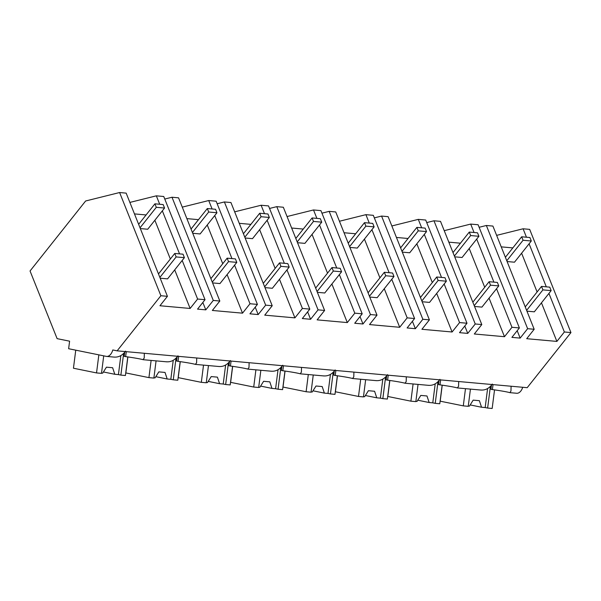 <?xml version="1.0" encoding="UTF-8"?>
<svg xmlns="http://www.w3.org/2000/svg" width="601" height="601" viewBox="0 0 601 601"><rect width="100%" height="100%" fill="white"/><g stroke="black" fill="none" stroke-linecap="round" stroke-linejoin="round"><path stroke-width="0.9" d="M548.938 293.416L564.362 331.985L570.95 332.578L529.676 229.379L523.088 228.786L526.453 237.215M529.09 243.796L546.301 286.835M523.088 228.786L496.629 235.374M521.608 253.216L537.106 291.966M541.456 302.836L556.879 341.413L564.362 331.985M570.95 332.578L527.197 387.683L117.127 350.841L112.8 349.955A10.149 5.867 95.1 0 1 106.625 356.423A10.149 5.867 95.1 0 1 106.249 356.363L68.634 348.723L69.596 341.18L57.118 338.648L30.05 270.983L85.627 200.989L119.607 192.53L160.88 295.73L117.127 350.841M534.184 329.273L527.633 328.687L486.359 225.488L492.91 226.074L534.184 329.273L526.701 338.701L556.879 341.413M474.061 232.512L470.696 224.083L478.103 224.744L519.384 327.943L511.902 337.371L520.15 338.108L527.633 328.687M519.384 327.943L511.969 327.282L504.487 336.703L474.309 333.991L481.792 324.57L475.241 323.977L467.758 333.405L459.51 332.661L466.992 323.24L459.577 322.572L452.095 331.992L421.917 329.28L429.399 319.86L422.849 319.274L415.366 328.694L407.117 327.951L414.6 318.53L407.185 317.861L399.703 327.29L369.525 324.578L377.007 315.149L370.456 314.563L362.974 323.984L354.725 323.248L362.2 313.82L361.381 313.745L354.793 313.159L347.31 322.579L317.133 319.867L324.615 310.447L318.064 309.853L310.582 319.281L302.326 318.538L309.808 309.117L302.401 308.448L294.918 317.869L264.74 315.157L272.223 305.736L265.672 305.15L258.19 314.571L249.933 313.827L257.416 304.406L250.001 303.738L242.526 313.166L212.348 310.454L219.831 301.026L213.272 300.44L205.797 309.861L197.541 309.117L205.024 299.696L197.609 299.035L190.134 308.456L159.956 305.744L167.431 296.323L160.88 295.73M522.72 387.284A10.149 5.867 95.1 0 1 516.687 393.264L509.911 392.656L510.963 391.048L511.09 386.24M501.219 246.861L512.841 247.905M517.191 330.708L520.15 338.108M486.359 225.488L479.125 227.291M493.038 384.617L492.399 389.583A22.996 1.202 -172.7 0 1 509.716 392.618L509.911 392.656M492.399 389.583L490.957 389.29L491.453 385.391M480.627 390.004C485.225 390.455 489.131 388.471 492.339 384.062M440.638 379.907L440.007 384.873A22.996 1.202 -172.7 0 1 457.323 387.915L458.571 386.338L458.698 381.53M440.007 384.873L438.565 384.58L439.061 380.688M129.876 202.417L156.335 195.836L163.75 196.497L205.024 299.696M156.335 195.836L159.708 204.257M162.338 210.846L179.549 253.877M182.186 260.466L197.609 299.035M202.83 302.461L205.797 309.861M154.855 220.266L170.353 259.008M174.703 269.887L190.134 308.456M119.607 192.53L126.157 193.124L167.431 296.323M134.474 213.903L146.088 214.948M166.274 361.757C170.857 362.215 174.763 360.232 177.979 355.815M126.285 351.66L125.654 356.626A22.996 1.202 -172.7 0 1 142.97 359.661L144.21 358.091L144.338 353.283M113.882 357.054C118.472 357.497 122.379 355.522 125.586 351.104M125.654 356.626L124.212 356.333L124.707 352.441M476.698 239.093L493.909 282.124M496.539 288.713L511.969 327.282M470.696 224.083L444.237 230.664M469.216 248.513L484.714 287.255M489.064 298.134L504.487 336.703M448.827 242.15L460.449 243.195M464.798 325.997L467.758 333.405M481.792 324.57L440.518 221.371L433.967 220.777L475.241 323.977M433.967 220.777L426.733 222.58M428.235 385.301C432.833 385.744 436.739 383.769 439.947 379.359M388.246 375.197L387.615 380.163A22.996 1.202 -172.7 0 1 404.931 383.205L406.178 381.627L406.306 376.819M387.615 380.163L386.173 379.87L386.668 375.978M466.992 323.24L425.711 220.041L418.296 219.373L421.669 227.802M424.306 234.382L441.517 277.422M444.147 284.003L459.577 322.572M418.296 219.373L391.844 225.961M416.824 243.803L432.314 282.545M436.672 293.423L452.095 331.992M396.435 237.448L408.056 238.492M412.406 321.287L415.366 328.694M429.399 319.86L388.126 216.66L381.567 216.075L422.849 319.274M381.567 216.075L374.333 217.87M375.843 380.591C380.441 381.042 384.339 379.058 387.555 374.648M335.854 370.494L335.223 375.46A22.996 1.202 -172.7 0 1 352.539 378.495L353.779 376.925L353.914 372.117M335.223 375.46L333.78 375.167L334.276 371.268M414.6 318.53L373.319 215.331L365.904 214.662L369.277 223.091M371.906 229.672L389.125 272.711M391.754 279.292L407.185 317.861M365.904 214.662L339.445 221.251M364.431 239.093L379.922 277.842M384.272 288.713L399.703 327.29M344.042 232.737L355.664 233.781M360.014 316.584L362.974 323.984M377.007 315.149L335.726 211.95L329.175 211.364L370.456 314.563M329.175 211.364L321.941 213.167M323.451 375.88C328.048 376.331 331.947 374.348 335.163 369.938M283.462 365.784L282.831 370.749A22.996 1.202 -172.7 0 1 300.147 373.784L301.386 372.214L301.522 367.406M282.831 370.749L281.388 370.456L281.884 366.565M362.2 313.82L320.926 210.62L313.512 209.959L316.885 218.388M319.514 224.969L336.733 268.001M339.362 274.589L354.793 313.159M313.512 209.959L287.053 216.54M312.039 234.39L327.53 273.132M331.88 284.01L347.31 322.579M291.65 228.027L303.272 229.071M307.622 311.874L310.582 319.281M324.615 310.447L283.334 207.247L276.783 206.654L318.064 309.853M276.783 206.654L269.548 208.457M271.059 371.178C275.656 371.621 279.555 369.645 282.77 365.228M231.069 361.073L230.438 366.039A22.996 1.202 -172.7 0 1 247.755 369.082L248.994 367.504L249.122 362.696M230.438 366.039L228.996 365.746L229.492 361.855M309.808 309.117L268.534 205.918L261.119 205.249L264.493 213.678M267.122 220.259L284.341 263.298M286.97 269.879L302.401 308.448M261.119 205.249L234.66 211.837M259.64 229.68L275.138 268.422M279.488 279.3L294.918 317.869M239.258 223.324L250.872 224.368M255.23 307.164L258.19 314.571M272.223 305.736L230.942 202.537L224.391 201.951L265.672 305.15M224.391 201.951L217.156 203.747M218.666 366.467C223.264 366.918 227.163 364.935 230.371 360.525M178.677 356.37L178.046 361.336A22.996 1.202 -172.7 0 1 195.363 364.371L196.602 362.801L196.73 357.993M178.046 361.336L176.604 361.043L177.1 357.144M257.416 304.406L216.142 201.207L208.727 200.539L212.1 208.968M214.73 215.549L231.948 258.588M234.578 265.169L250.001 303.738M208.727 200.539L182.268 207.127M207.247 224.969L222.746 263.719M227.095 274.589L242.526 313.166M186.866 218.614L198.48 219.658M219.831 301.026L178.55 197.827L171.999 197.241L213.272 300.44M171.999 197.241L164.764 199.044M465.482 388.667L463.288 405.87L440.202 401.183L442.238 385.188M468.277 406.043L469.411 406.141L473.19 400.131L479.373 400.687L481.551 407.238L485.172 407.561L487.599 388.539M463.288 405.87L468.239 406.314L470.433 389.11M490.371 386.563L487.629 408.056L492.166 408.47L494.533 389.884M487.629 408.056L485.172 407.561M470.177 404.924L481.551 407.238M413.09 383.956L410.896 401.167L387.81 396.472L389.846 380.478M415.884 401.333L417.019 401.438L420.798 395.42L426.98 395.976L429.159 402.527L432.78 402.85L435.207 383.829M410.896 401.167L415.847 401.611L418.041 384.4M437.971 381.853L435.237 403.354L439.774 403.759L442.141 385.173M435.237 403.354L432.78 402.85M417.785 400.213L429.159 402.527M360.698 379.254L358.504 396.457L335.418 391.769L337.454 375.775M363.485 396.63L364.627 396.728L368.398 390.71L374.588 391.266L376.767 397.817L380.388 398.147L382.814 379.118M358.504 396.457L363.455 396.9L365.648 379.697M385.579 377.15L382.845 398.643L387.382 399.049L389.748 380.463M382.845 398.643L380.388 398.147M365.385 395.511L376.767 397.817M308.305 374.543L306.112 391.747L283.018 387.059L285.062 371.065M311.093 391.92L312.227 392.017L316.006 386.007L322.196 386.563L324.375 393.114L327.996 393.437L330.422 374.415M306.112 391.747L311.063 392.19L313.256 374.986M333.187 372.44L330.452 393.933L334.99 394.346L337.356 375.76M330.452 393.933L327.996 393.437M312.993 390.8L324.375 393.114M255.906 369.833L253.72 387.044L230.626 382.349L232.67 366.355M258.7 387.209L259.835 387.314L263.614 381.297L269.804 381.853L271.983 388.404L275.604 388.727L278.03 369.705M253.72 387.044L258.67 387.487L260.857 370.276M280.795 367.729L278.06 389.23L282.598 389.636L284.964 371.05M278.06 389.23L275.604 388.727M260.601 386.09L271.983 388.404M203.514 365.123L201.32 382.334L178.234 377.646L180.277 361.652M206.308 382.506L207.443 382.604L211.221 376.587L217.412 377.143L219.59 383.693L223.211 384.024L225.638 364.995M201.32 382.334L206.271 382.777L208.464 365.573M228.403 363.027L225.66 384.52L230.198 384.925L232.572 366.34M225.66 384.52L223.211 384.024M208.209 381.387L219.59 383.693M151.121 360.42L148.928 377.623L125.842 372.936L127.878 356.941M153.916 377.796L155.05 377.894L158.829 371.876L165.02 372.432L167.191 378.991L170.819 379.314L173.238 360.292M148.928 377.623L153.879 378.067L156.072 360.863M176.01 358.316L173.268 379.809L177.806 380.223L180.18 361.637M173.268 379.809L170.819 379.314M155.817 376.677L167.191 378.991M98.842 354.86L96.536 372.92L73.45 368.225L75.749 350.173M101.524 373.086L102.658 373.191L106.437 367.173L112.627 367.729L114.799 374.28L118.427 374.603L120.846 355.582M96.536 372.92L101.486 373.364L103.718 355.852M123.618 353.606L120.876 375.107L125.414 375.512L127.788 356.926M120.876 375.107L118.427 374.603M103.425 371.966L114.799 374.28M531.307 241.001L529.917 237.53L521.668 236.786L523.058 240.257L531.307 241.001L514.479 262.201L507.094 261.54M521.668 236.786L505.388 257.288M523.058 240.257L506.778 260.759M478.914 236.291L477.525 232.82L469.276 232.076L470.666 235.554L478.914 236.291L462.086 257.491L454.702 256.83M469.276 232.076L452.996 252.578M470.666 235.554L454.386 256.056M426.522 231.588L425.132 228.11L416.884 227.373L418.273 230.844L426.522 231.588L409.694 252.788L402.302 252.12M416.884 227.373L400.604 247.867M418.273 230.844L401.994 251.346M374.13 226.877L372.74 223.407L364.491 222.663L365.881 226.134L374.13 226.877L357.295 248.078L349.91 247.417M364.491 222.663L348.212 243.165M365.881 226.134L349.602 246.635M321.738 222.167L320.348 218.696L312.099 217.953L313.489 221.431L321.738 222.167L304.902 243.367L297.518 242.706M312.099 217.953L295.82 238.454M313.489 221.431L297.21 241.925M269.346 217.464L267.956 213.986L259.707 213.25L261.097 216.721L269.346 217.464L252.51 238.657L245.125 237.996M259.707 213.25L243.428 233.744M261.097 216.721L244.817 237.222M216.953 212.754L215.564 209.283L207.315 208.539L208.697 212.01L216.953 212.754L200.118 233.954L192.733 233.286M207.315 208.539L191.035 229.041M208.697 212.01L192.425 232.512M164.561 208.044L163.171 204.573L154.915 203.829L156.305 207.307L164.561 208.044L147.726 229.244L140.341 228.583M154.915 203.829L138.643 224.331M156.305 207.307L140.033 227.802M551.155 290.621L549.765 287.15L541.516 286.407L542.906 289.877L551.155 290.621L534.327 311.821L526.934 311.153M541.516 286.407L525.236 306.908M542.906 289.877L526.626 310.379M498.762 285.911L497.373 282.44L489.124 281.696L490.514 285.175L498.762 285.911L481.927 307.111L474.542 306.45M489.124 281.696L472.844 302.198M490.514 285.175L474.234 305.669M446.37 281.208L444.98 277.73L436.732 276.993L438.121 280.464L446.37 281.208L429.535 302.401L422.15 301.74M436.732 276.993L420.452 297.487M438.121 280.464L421.842 300.966M393.978 276.498L392.588 273.027L384.339 272.283L385.729 275.754L393.978 276.498L377.143 297.698L369.758 297.029M384.339 272.283L368.06 292.785M385.729 275.754L369.45 296.255M341.586 271.787L340.196 268.316L331.947 267.573L333.33 271.051L341.586 271.787L324.75 292.988L317.366 292.326M331.947 267.573L315.668 288.074M333.33 271.051L317.058 291.545M289.194 267.084L287.804 263.606L279.548 262.87L280.937 266.341L289.194 267.084L272.358 288.277L264.973 287.616M279.548 262.87L263.276 283.364M280.937 266.341L264.665 286.842M236.802 262.374L235.412 258.903L227.155 258.16L228.545 261.63L236.802 262.374L219.966 283.574L212.581 282.906M227.155 258.16L210.883 278.661M228.545 261.63L212.273 282.132M184.402 257.664L183.02 254.193L174.763 253.449L176.153 256.928L184.402 257.664L167.574 278.864L160.189 278.203M174.763 253.449L158.484 273.951M176.153 256.928L159.874 277.422M457.519 387.953L481.183 390.079M143.158 359.706L166.83 361.832M106.625 356.423L114.438 357.122M405.119 383.243L428.791 385.369M352.727 378.532L376.399 380.658M300.335 373.83L324.007 375.956M247.943 369.119L271.614 371.245M195.55 364.409L219.222 366.535"/></g></svg>
